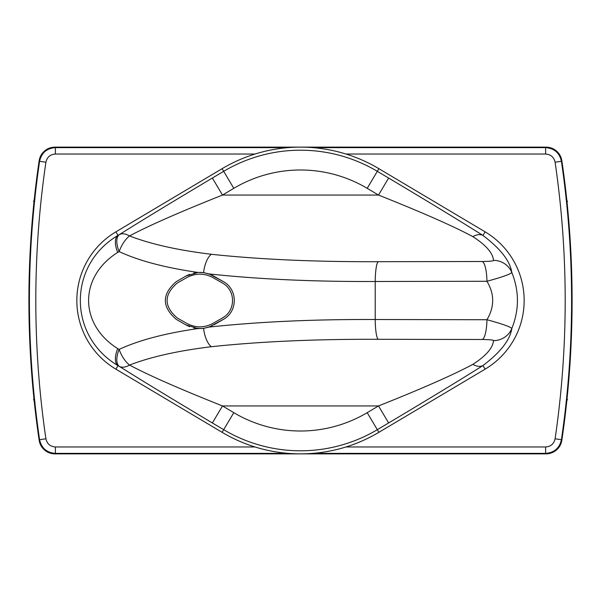 <?xml version="1.0" encoding="UTF-8"?>
<svg xmlns="http://www.w3.org/2000/svg" width="601" height="601" viewBox="0 0 601 601"><rect width="100%" height="100%" fill="white"/><g stroke="black" fill="none" stroke-linecap="round" stroke-linejoin="round"><path stroke-width="0.9" d="M39.583 161.286L45.909 162.217A951.653 951.653 0 0 0 45.909 438.783L39.583 439.714C41.492 448.158 46.758 452.711 55.39 453.364L54.954 453.868L55.39 453.364L288.052 453.364L55.39 453.364C46.758 452.711 41.492 448.158 39.583 439.714A958.047 958.047 0 0 1 39.583 161.286C41.484 152.849 46.75 148.297 55.39 147.636C46.75 148.297 41.484 152.849 39.583 161.286L45.909 162.217C47.043 157.154 50.206 154.419 55.39 154.029L255.034 154.029L55.39 154.029C50.206 154.419 47.043 157.154 45.909 162.217A951.653 951.653 0 0 0 45.909 438.783C47.051 443.854 50.206 446.581 55.39 446.971L255.034 446.971L55.39 446.971C50.206 446.581 47.051 443.854 45.909 438.783L39.583 439.714L39.148 440.225A958.55 958.55 0 0 1 39.148 160.783L39.583 161.286A958.047 958.047 0 0 0 39.583 439.714L39.148 440.225A15.979 15.979 0 0 0 54.954 453.868L546.046 453.868L545.61 453.364L312.948 453.364L545.61 453.364L546.046 453.868A15.979 15.979 0 0 0 561.852 440.217L561.417 439.714A958.047 958.047 0 0 0 561.417 161.286L561.852 160.775A958.55 958.55 0 0 1 561.852 440.217A958.55 958.55 0 0 0 561.852 160.783A15.979 15.979 0 0 0 546.046 147.132L54.954 147.132L55.39 147.636L288.052 147.636L55.39 147.636L54.954 147.132A15.979 15.979 0 0 0 39.148 160.783A958.55 958.55 0 0 0 39.148 440.217M33.558 399.627L34.978 401.949L33.558 399.627L33.964 398.824L33.558 399.627M34.978 199.051L33.558 201.373L33.964 202.176L33.558 201.373L34.978 199.051M566.022 401.949L567.442 399.627L567.036 398.824L567.442 399.627L566.022 401.949M566.022 199.051L567.442 201.373L567.036 202.176L567.442 201.373L566.022 199.051M561.417 439.714L555.091 438.783A951.653 951.653 0 0 0 555.091 162.217C553.949 157.146 550.794 154.419 545.61 154.029L545.61 147.636L545.61 154.029C550.794 154.419 553.949 157.146 555.091 162.217L561.417 161.286A958.047 958.047 0 0 1 561.417 439.714C559.516 448.151 554.25 452.703 545.61 453.364C554.25 452.703 559.516 448.151 561.417 439.714L555.091 438.783A951.653 951.653 0 0 0 555.091 162.217L561.417 161.286C559.508 152.842 554.242 148.289 545.61 147.636L312.948 147.636L545.61 147.636L546.046 147.132L545.61 147.636C554.242 148.289 559.508 152.842 561.417 161.286L561.852 160.775M55.39 154.029L55.39 147.636L55.39 154.029M55.39 453.364L55.39 446.971L55.39 453.364M345.966 446.971L545.61 446.971L545.61 453.364L545.61 446.971C550.794 446.581 553.957 443.846 555.091 438.783C553.957 443.846 550.794 446.581 545.61 446.971L345.966 446.971M545.61 154.029L345.966 154.029L545.61 154.029M378.885 168.678A153.368 153.368 0 0 0 222.115 168.678L115.888 231.843A79.88 79.88 0 0 0 115.888 369.157L222.115 432.322A153.368 153.368 0 0 0 378.885 432.322L485.112 369.157A79.88 79.88 0 0 0 485.112 231.843L378.885 168.678L377.315 171.315A150.295 150.295 0 0 0 223.685 171.315L222.115 168.678L115.888 231.843L117.999 235.389C67.785 264.996 67.778 335.982 117.999 365.611L115.888 369.157A79.88 79.88 0 0 1 115.888 231.843L117.999 235.389L119.404 234.585C141.813 220.477 172.803 201.628 212.371 178.046L223.685 171.315L222.115 168.678A153.368 153.368 0 0 1 378.885 168.678L377.315 171.315L388.629 178.046C428.821 202.004 460.268 221.138 482.964 235.449L485.112 231.843L378.885 168.678M189.631 326.696L185.792 324.848L197.999 328.559L203.551 328.371A19.81 7.918 82.2 0 0 211.462 346.709C259.79 341.541 315.42 339.069 378.36 339.302L482.182 339.497C490.033 339.625 493.812 340.001 493.519 340.632C492.865 348.009 485.976 355.92 472.844 364.364C453.755 374.641 422.308 388.501 378.51 405.938L222.49 405.938C179.519 388.839 148.53 375.212 129.523 365.062C150.813 356.844 178.121 350.729 211.462 346.709C259.79 341.541 315.42 339.069 378.36 339.302A19.81 3.148 -90.4 0 1 375.212 319.514C313.805 319.244 258.4 321.768 208.99 327.087L223.497 319.319C237.876 311.371 237.876 289.629 223.497 281.681L208.99 273.913C258.4 279.232 313.805 281.756 375.212 281.486L375.212 319.514C313.805 319.244 258.4 321.768 208.99 327.087L212.326 325.697M482.964 235.449L485.112 231.843A79.88 79.88 0 0 1 485.112 369.157L482.964 365.551C500.445 352.344 510.054 340.023 511.797 328.582C519.302 309.861 519.302 291.139 511.797 272.418C510.054 260.977 500.445 248.656 482.964 235.449C460.268 221.138 428.821 202.004 388.629 178.046L378.51 195.062L222.49 195.062L233.797 188.331A130.5 130.5 0 0 1 367.203 188.331L378.51 195.062L222.49 195.062C179.519 212.161 148.53 225.788 129.523 235.938C150.813 244.156 178.121 250.271 211.447 254.291C259.775 259.459 315.412 261.931 378.36 261.698L482.182 261.503C490.033 261.375 493.812 260.999 493.519 260.368C492.873 252.998 485.976 245.088 472.844 236.636C453.755 226.359 422.308 212.499 378.51 195.062L367.203 188.331A130.5 130.5 0 0 0 233.797 188.331L222.49 195.062L212.371 178.046C172.803 201.628 141.813 220.477 119.404 234.585L117.999 235.389A19.81 9.353 60.3 0 0 117.721 252.405L119.163 251.601A19.81 9.316 -119.7 0 1 119.404 234.585A19.81 11.216 57.9 0 1 129.523 235.938C148.53 225.788 179.519 212.161 222.49 195.062L212.371 178.046L223.685 171.315L233.797 188.331L223.685 171.315A150.295 150.295 0 0 1 377.315 171.315L367.203 188.331L377.315 171.315L388.629 178.046L378.51 195.062C422.308 212.499 453.755 226.359 472.844 236.636A19.81 11.434 -57.8 0 1 482.964 235.449A19.81 11.434 122.2 0 0 472.844 236.636C485.976 245.088 492.873 252.998 493.519 260.368A19.81 19.645 -6.8 0 1 511.797 272.418C510.054 260.977 500.445 248.656 482.964 235.449M377.315 429.685L378.885 432.322L485.112 369.157L482.964 365.551C460.261 379.862 428.821 398.996 388.629 422.954L377.315 429.685L378.885 432.322A153.368 153.368 0 0 1 222.115 432.322L223.685 429.685A150.295 150.295 0 0 0 377.315 429.685L367.203 412.669A130.5 130.5 0 0 1 233.797 412.669L222.49 405.938L378.51 405.938L367.203 412.669L378.51 405.938L388.629 422.954C428.821 398.996 460.261 379.862 482.964 365.551C500.445 352.344 510.054 340.023 511.797 328.582C519.302 309.861 519.302 291.139 511.797 272.418C511 274.003 502.721 276.956 486.945 281.276C494.578 294.077 494.578 306.901 486.945 319.724L375.212 319.514L375.212 281.486L486.945 281.276C494.578 294.077 494.578 306.901 486.945 319.724C502.721 324.044 511.008 326.997 511.797 328.582C511.008 326.997 502.721 324.044 486.945 319.724L375.212 319.514A19.81 3.148 89.6 0 0 378.36 339.302L482.182 339.497A19.81 4.763 -89.1 0 0 486.945 319.724A19.81 4.763 90.9 0 1 482.182 339.497C490.033 339.625 493.812 340.001 493.519 340.632A19.81 19.645 6.8 0 0 511.797 328.582A19.81 19.645 -173.2 0 1 493.519 340.632C492.865 348.009 485.976 355.92 472.844 364.364A19.81 11.434 57.8 0 0 482.964 365.551A19.81 11.434 -122.2 0 1 472.844 364.364C453.755 374.641 422.308 388.501 378.51 405.938L388.629 422.954L377.315 429.685A150.295 150.295 0 0 1 223.685 429.685L212.371 422.954C172.803 399.372 141.813 380.523 119.404 366.415L117.999 365.611L115.888 369.157L222.115 432.322L233.797 412.669A130.5 130.5 0 0 0 367.203 412.669L377.315 429.685M117.999 235.389C67.785 264.996 67.778 335.982 117.999 365.611A19.81 9.353 -60.3 0 1 117.721 348.595C78.896 324.247 78.904 276.745 117.721 252.405A19.81 9.353 -119.7 0 1 117.999 235.389M119.404 366.415A19.81 9.316 -60.3 0 1 119.163 349.399L117.721 348.595A19.81 9.353 119.7 0 0 117.999 365.611L119.404 366.415C141.813 380.523 172.803 399.372 212.371 422.954L222.49 405.938L233.797 412.669L223.685 429.685L212.371 422.954L222.49 405.938C179.519 388.839 148.53 375.212 129.523 365.062A19.81 11.216 122.1 0 1 119.404 366.415A19.81 9.316 -60.3 0 1 119.163 349.399A19.81 9.601 64.6 0 0 129.523 365.062A19.81 11.216 122.1 0 1 119.404 366.415M212.356 275.318L223.497 281.681C237.876 289.629 237.876 311.371 223.497 319.319L213.911 324.848M213.911 276.152L208.99 273.913L203.536 272.621L198.007 272.441L185.792 276.152L189.631 274.304M176.206 281.681L185.792 276.152L176.206 281.681C161.744 294.227 161.744 306.773 176.206 319.319L185.792 324.848L176.206 319.319C161.744 306.773 161.744 294.227 176.206 281.681M211.462 346.709A19.81 7.918 -97.8 0 1 203.551 328.371L208.99 327.087L203.551 328.371L197.999 328.559C165.125 333.3 138.846 340.241 119.163 349.399A19.81 9.601 64.6 0 0 129.523 365.062M486.945 281.276C502.721 276.956 511 274.003 511.797 272.418A19.81 19.645 173.2 0 0 493.519 260.368C493.812 260.999 490.033 261.375 482.182 261.503A19.81 4.763 89.1 0 1 486.945 281.276A19.81 4.763 -90.9 0 0 482.182 261.503L378.36 261.698A19.81 3.148 90.4 0 0 375.212 281.486L486.945 281.276M211.447 254.291A19.81 7.918 97.8 0 0 203.536 272.621L208.99 273.913C258.4 279.232 313.805 281.756 375.212 281.486A19.81 3.148 -89.6 0 1 378.36 261.698C315.412 261.931 259.775 259.459 211.447 254.291M129.523 235.938A19.81 9.601 115.4 0 0 119.163 251.601A19.81 9.316 -119.7 0 1 119.404 234.585A19.81 11.216 57.9 0 1 129.523 235.938A19.81 9.601 115.4 0 0 119.163 251.601C138.846 260.759 165.125 267.7 198.007 272.441L203.536 272.621A19.81 7.918 -82.2 0 1 210.726 254.824M210.65 326.463L204.122 328.289M201.598 328.567L193.74 327.943M193.74 273.057L198.007 272.441L185.792 276.152M199.848 272.381L201.673 272.441M204.115 272.704L210.658 274.544M222.408 318.004L212.867 323.421C204.272 327.981 195.595 327.981 186.836 323.421L177.295 318.004C163.727 306.337 163.727 294.663 177.295 282.996L186.836 277.579C195.595 273.019 204.272 273.019 212.867 277.579L222.408 282.996C235.9 290.328 235.9 310.672 222.408 318.004C235.9 310.672 235.9 290.328 222.408 282.996L212.867 277.579C204.272 273.019 195.595 273.019 186.836 277.579L177.295 282.996C163.727 294.663 163.727 306.337 177.295 318.004L186.836 323.421C195.595 327.981 204.272 327.981 212.867 323.421L222.408 318.004M54.954 147.132L546.046 147.132M546.046 453.868L54.954 453.868M185.792 324.848L197.999 328.559C165.125 333.3 138.846 340.241 119.163 349.399L117.721 348.595C78.896 324.247 78.904 276.745 117.721 252.405L119.163 251.601C138.846 260.759 165.125 267.7 198.007 272.441"/></g></svg>
